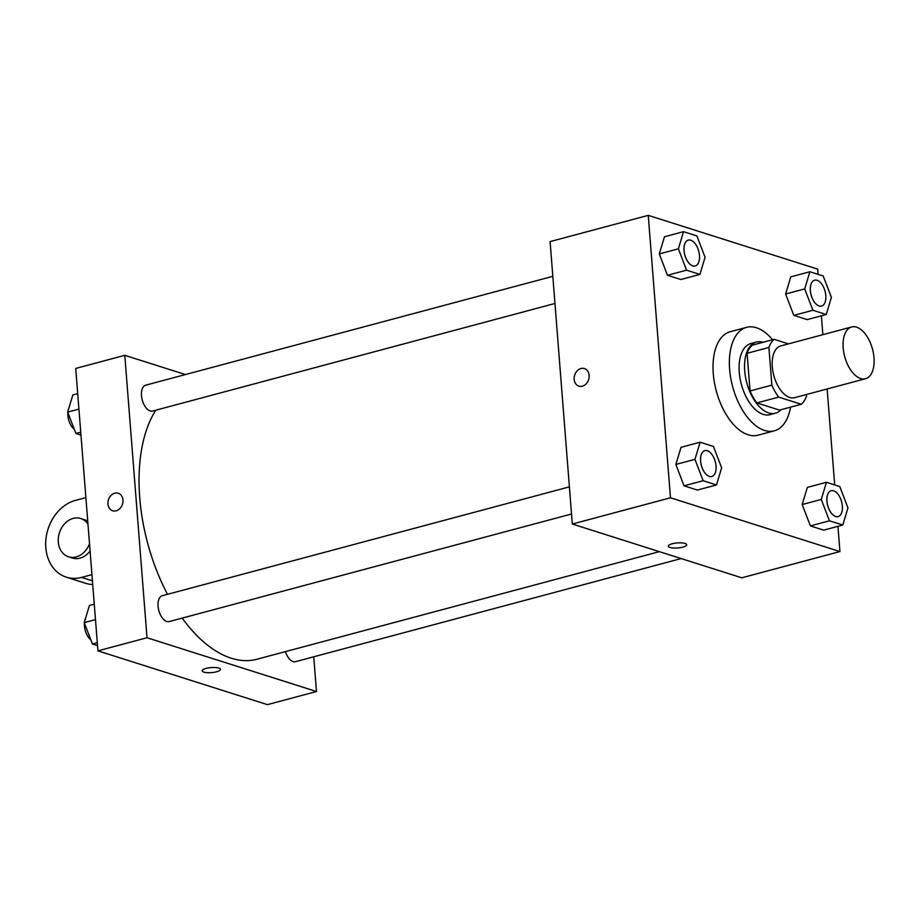 <?xml version="1.0" encoding="UTF-8"?>
<svg xmlns="http://www.w3.org/2000/svg" width="920" height="920" viewBox="0 0 920 920"><rect width="100%" height="100%" fill="white"/><g stroke="black" fill="none" stroke-linecap="round" stroke-linejoin="round"><path stroke-width="1.38" d="M874 357.73A26.783 14.398 -105 0 1 865.513 378.718A26.783 14.398 -105 0 1 844.686 356.558A26.783 14.398 -105 0 1 851.678 326.968A26.783 14.398 -105 0 1 874 357.73M865.513 378.718L794.627 397.67A26.783 14.398 -105 0 1 773.8 375.521A26.783 14.398 -105 0 1 780.793 345.92L851.678 326.968M788.463 343.873L774.134 339.33A35.96 19.343 -105 0 0 768.901 347.461L771.857 385.123A35.96 19.343 -105 0 0 778.688 397.095L801.285 404.271A35.96 19.343 -105 0 0 806.518 396.129L806.391 394.519M778.688 397.095L756.872 402.925L779.47 410.101L801.285 404.271M756.872 402.925A35.96 19.343 -105 0 1 750.053 390.966L771.857 385.123M774.134 339.33L752.33 345.161A35.96 19.343 -105 0 0 747.086 353.291L750.053 390.966M763.025 342.297A36.823 19.803 75 0 0 756.389 342.056A36.823 19.803 75 0 0 745.464 376.809A36.823 19.803 75 0 0 768.683 412.93A36.823 19.803 75 0 0 775.41 413.195A36.823 19.803 75 0 0 781.045 409.676M775.41 413.195L769.959 414.655A36.823 19.803 -105 0 1 763.22 414.391A36.823 19.803 -105 0 1 740.013 378.269A36.823 19.803 -105 0 1 750.938 343.516L756.389 342.056M747.086 353.291L768.901 347.461M790.579 407.134A53.555 28.807 -105 0 1 774.283 430.824A53.555 28.807 -105 0 1 732.619 386.526A53.555 28.807 -105 0 1 746.614 327.347A53.555 28.807 -105 0 1 772.558 339.744M774.283 430.824L757.919 435.194A53.555 28.807 -105 0 1 716.266 390.897A53.555 28.807 -105 0 1 730.25 331.717L746.614 327.347M700.108 442.209L681.019 447.315L675.866 464.45L684.054 485.829L697.394 490.061L716.484 484.955L721.636 467.82L713.448 446.441L700.108 442.209L694.956 459.344L703.144 480.723L716.484 484.955M683.537 231.667L664.458 236.773L659.295 253.92L667.483 275.287L680.823 279.519L699.913 274.413L705.065 257.278L696.877 235.911L683.537 231.667L678.385 248.814L686.573 270.181L699.913 274.413M818.121 274.378L817.707 269.135L648.244 215.361L670.473 497.789L839.937 551.563L837.947 526.343M834.693 484.909L827.137 388.976M822.859 334.673L821.376 315.801M826.436 482.298L807.346 487.393L802.194 504.539L810.382 525.906L823.722 530.139L842.812 525.044L847.964 507.897L839.776 486.53L826.436 482.298L821.284 499.433L829.46 520.812L842.812 525.044M809.864 271.756L790.786 276.862L785.622 293.998L793.81 315.376L807.15 319.608L826.24 314.502L831.393 297.367L823.204 275.988L809.864 271.756L804.712 288.903L812.9 310.27L826.24 314.502M648.244 215.361L550.091 241.603L572.32 524.032L741.784 577.806L839.937 551.563M572.32 524.032L670.473 497.789M686.676 544.721A9.2 2.518 -4.5 0 1 682.801 547.124A9.2 2.518 -4.5 0 1 673.371 548.009A9.2 2.518 -4.5 0 1 668.322 546.169A9.2 2.518 -4.5 0 1 677.304 542.938A9.2 2.518 -4.5 0 1 686.676 544.732A9.2 2.518 -4.5 0 1 682.801 547.124A9.2 2.518 -4.5 0 1 673.371 547.998A9.2 2.518 -4.5 0 1 668.322 546.169M589.156 375.348A9.2 7.337 107.6 0 1 578.875 386.124A9.2 7.337 107.6 0 1 574.655 375.13A9.2 7.337 107.6 0 1 584.441 368.575A9.2 7.337 107.6 0 1 589.156 375.348M578.875 386.124A9.2 7.337 107.6 0 1 574.666 375.13A9.2 7.337 107.6 0 1 584.441 368.575M659.352 551.643L256.945 659.237A140.587 75.612 -105 0 1 182.195 618.113M167.509 594.32A140.587 75.612 -105 0 1 155.779 410.205M571.538 514.004L169.211 621.575A13.386 7.199 -105 0 1 158.803 610.5A13.386 7.199 -105 0 1 162.299 595.711L569.399 486.864M681.156 558.566L295.538 661.664A13.386 7.199 -105 0 1 285.43 651.624M554.967 303.473L152.639 411.044A13.386 7.199 -105 0 1 142.232 399.97A13.386 7.199 -105 0 1 145.728 385.169L552.828 276.322M97.945 650.865L75.716 368.437L124.786 355.315L185.426 374.555L124.786 355.315L147.016 637.744L316.48 691.518L313.743 656.799L316.48 691.518L267.409 704.639L97.945 650.865L147.016 637.744L316.48 691.518M821.514 306.061L821.548 306.049A13.386 7.199 -105 0 1 821.514 306.061A13.386 7.199 -105 0 1 811.095 294.986A13.386 7.199 -105 0 1 814.591 280.197A13.386 7.199 -105 0 1 814.614 280.186L814.637 280.186A13.386 7.199 -105 0 1 825.803 295.561A13.386 7.199 -105 0 1 821.548 306.049A13.386 7.199 -105 0 1 811.141 294.975A13.386 7.199 -105 0 1 814.637 280.186M790.786 276.862L785.622 293.998L804.712 288.903M785.622 293.998L793.81 315.376L812.9 310.27M793.81 315.376L807.15 319.608M695.186 265.983L695.232 265.972A13.386 7.199 -105 0 1 695.186 265.983A13.386 7.199 -105 0 1 684.768 254.909A13.386 7.199 -105 0 1 688.263 240.108A13.386 7.199 -105 0 1 688.286 240.108L688.309 240.097A13.386 7.199 -105 0 1 699.476 255.472A13.386 7.199 -105 0 1 695.232 265.972A13.386 7.199 -105 0 1 684.813 254.897A13.386 7.199 -105 0 1 688.309 240.097M664.458 236.773L659.295 253.92L678.385 248.814M659.295 253.92L667.483 275.287L686.573 270.181M667.483 275.287L680.823 279.519M838.085 516.603L838.12 516.591A13.386 7.199 -105 0 1 838.085 516.603A13.386 7.199 -105 0 1 827.666 505.528A13.386 7.199 -105 0 1 831.162 490.728A13.386 7.199 -105 0 1 831.185 490.728L831.208 490.716A13.386 7.199 -105 0 1 842.363 506.103A13.386 7.199 -105 0 1 838.12 516.591A13.386 7.199 -105 0 1 827.712 505.517A13.386 7.199 -105 0 1 831.208 490.716M807.346 487.393L802.194 504.539L821.284 499.433M802.194 504.539L810.382 525.906L829.46 520.812M810.382 525.906L823.722 530.139M711.758 476.514L711.793 476.502A13.386 7.199 -105 0 1 711.758 476.514A13.386 7.199 -105 0 1 701.339 465.44A13.386 7.199 -105 0 1 704.835 450.65A13.386 7.199 -105 0 1 704.858 450.639L704.881 450.639A13.386 7.199 -105 0 1 716.036 466.014A13.386 7.199 -105 0 1 711.793 476.502A13.386 7.199 -105 0 1 701.385 465.428A13.386 7.199 -105 0 1 704.881 450.639M681.019 447.315L675.866 464.45L694.956 459.344M675.866 464.45L684.054 485.829L703.144 480.723M684.054 485.829L697.394 490.061M77.705 393.656L72.841 394.956L67.689 412.103L75.877 433.469L80.96 435.091M67.689 412.103L78.913 409.101M75.877 433.469L80.73 432.17M74.301 429.353A13.386 7.199 -105 0 1 67.838 412.505M67.999 411.067A13.386 7.199 -105 0 1 69.011 407.698M94.265 604.198L89.412 605.498L84.26 622.633L92.437 644.011L97.531 645.621M84.26 622.633L95.484 619.631M92.437 644.011L97.301 642.712M90.861 639.894A13.386 7.199 -105 0 1 84.41 623.047M84.571 621.598A13.386 7.199 -105 0 1 85.583 618.228M118.243 493.223A9.2 7.337 -72.4 0 0 114.77 493.178A9.2 7.337 107.6 0 1 118.243 493.223A9.2 7.337 107.6 0 1 122.452 504.217A9.2 7.337 107.6 0 1 112.677 510.772A9.2 7.337 107.6 0 1 108.008 501.883A9.2 7.337 107.6 0 1 114.758 493.178A9.2 7.337 -72.4 0 0 108.008 501.894A9.2 7.337 -72.4 0 0 112.677 510.772M124.786 355.315L147.016 637.744M202.124 670.818A9.2 2.518 175.5 0 0 203.803 672.094A9.2 2.518 -4.5 0 1 202.124 670.818A9.2 2.518 -4.5 0 1 211.105 667.586A9.2 2.518 -4.5 0 1 220.478 669.38A9.2 2.518 -4.5 0 1 214.176 672.29A9.2 2.518 -4.5 0 1 203.803 672.106A9.2 2.518 175.5 0 0 214.176 672.29A9.2 2.518 175.5 0 0 220.478 669.38M85.882 497.605L75.486 500.388A40.169 32.027 -72.4 0 0 46 538.418A40.169 32.027 -72.4 0 0 66.367 577.185L85.629 583.291A40.169 32.027 -72.4 0 0 92.724 584.487M87.745 521.249A20.079 16.008 -72.4 0 0 84.594 519.754L80.741 518.535A20.079 16.008 107.6 0 1 87.963 524.089M89.516 543.731A20.079 16.008 107.6 0 1 68.597 556.818L72.45 558.037A20.079 16.008 -72.4 0 0 90.079 550.988M66.367 577.185A40.169 32.027 -72.4 0 0 81.546 577.415L91.942 574.632M68.597 556.818A20.079 16.008 107.6 0 1 59.409 532.829A20.079 16.008 107.6 0 1 80.741 518.535M81.546 577.415L92.437 580.865"/></g></svg>
